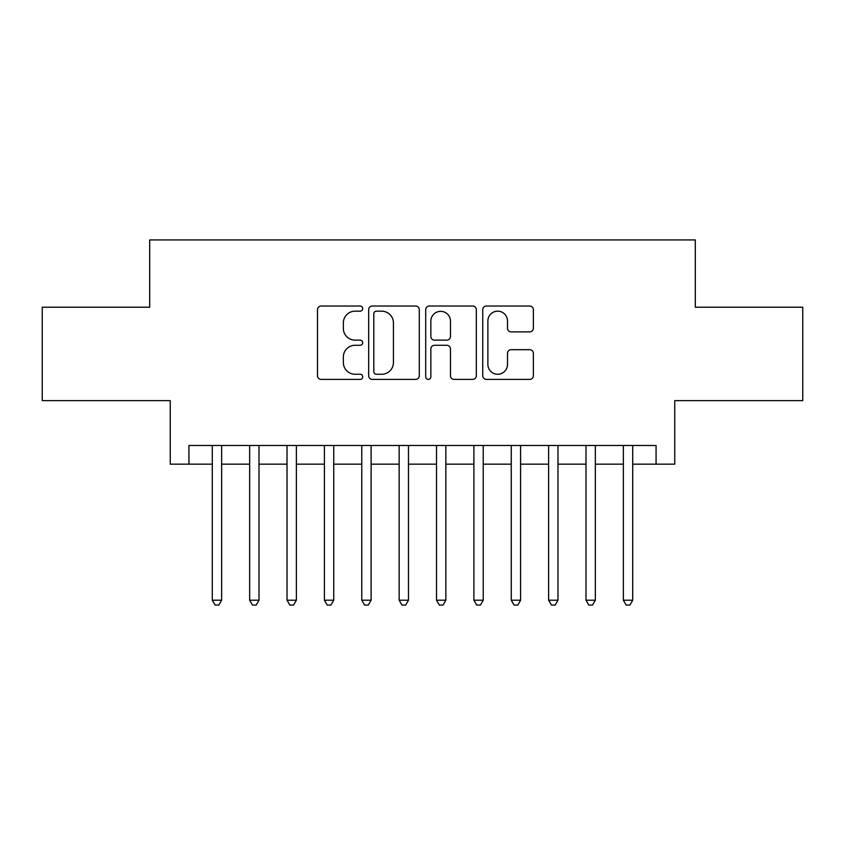 <?xml version="1.0" encoding="UTF-8"?>
<svg xmlns="http://www.w3.org/2000/svg" width="845" height="845" viewBox="0 0 845 845"><rect width="100%" height="100%" fill="white"/><g stroke="black" fill="none" stroke-linecap="round" stroke-linejoin="round"><path stroke-width="1.27" d="M362.706 308.594A2.567 2.567 0 0 0 360.139 306.027L321.163 306.027A3.665 3.665 0 0 0 317.498 309.703L317.498 375.729A3.665 3.665 0 0 0 321.163 379.394L360.139 379.394A2.567 2.567 0 0 0 362.706 376.828A2.567 2.567 0 0 0 360.139 374.261L355.101 374.261A11.735 11.735 0 0 1 343.355 362.526L343.355 357.023A11.735 11.735 0 0 1 355.101 345.278L360.139 345.278A2.567 2.567 0 0 0 362.706 342.711A2.567 2.567 0 0 0 360.139 340.144L355.101 340.144A11.735 11.735 0 0 1 343.355 328.409L343.355 322.906A11.735 11.735 0 0 1 355.101 311.171L360.139 311.171A2.567 2.567 0 0 0 362.706 308.594M529.699 331.895A3.665 3.665 0 0 0 533.375 328.219L533.375 309.703A3.665 3.665 0 0 0 529.699 306.027L486.414 306.027A3.665 3.665 0 0 0 482.748 309.703L482.748 375.729A3.665 3.665 0 0 0 486.414 379.394L529.699 379.394A3.665 3.665 0 0 0 533.375 375.729L533.375 353.347A3.665 3.665 0 0 0 529.699 349.682L511.183 349.682A3.665 3.665 0 0 0 507.507 353.347L507.507 364.448A9.813 9.813 0 0 1 497.694 374.261A9.813 9.813 0 0 1 487.882 364.448L487.882 320.984A9.813 9.813 0 0 1 497.694 311.171A9.813 9.813 0 0 1 507.507 320.984L507.507 328.219A3.665 3.665 0 0 0 511.183 331.895L529.699 331.895M188.931 464.169L188.931 445.484L656.069 445.484L656.069 464.169L674.754 464.169L674.754 400.636L802.75 400.636L802.75 307.21L695.308 307.21L695.308 239.938L149.692 239.938L149.692 307.21L42.25 307.21L42.25 400.636L170.246 400.636L170.246 464.169L212.285 464.169M419.289 309.703A3.665 3.665 0 0 0 415.624 306.027L372.339 306.027A3.665 3.665 0 0 0 368.673 309.703L368.673 375.729A3.665 3.665 0 0 0 372.339 379.394L415.624 379.394A3.665 3.665 0 0 0 419.289 375.729L419.289 309.703M429.376 306.027L472.661 306.027A3.665 3.665 0 0 1 476.326 309.703L476.326 375.729A3.665 3.665 0 0 1 472.661 379.394L454.135 379.394A3.665 3.665 0 0 1 450.469 375.729L450.469 348.953A3.665 3.665 0 0 0 446.804 345.278L434.51 345.278A3.665 3.665 0 0 0 430.844 348.953L430.844 376.828A2.567 2.567 0 0 1 428.278 379.394A2.567 2.567 0 0 1 425.711 376.828L425.711 309.703A3.665 3.665 0 0 1 429.376 306.027M221.633 464.169L249.655 464.169M259.003 464.169L287.025 464.169M296.373 464.169L324.406 464.169M333.743 464.169L361.776 464.169M371.113 464.169L399.146 464.169M408.484 464.169L436.516 464.169M445.854 464.169L473.887 464.169M483.224 464.169L511.257 464.169M520.594 464.169L548.627 464.169M557.975 464.169L585.997 464.169M595.345 464.169L623.367 464.169M632.715 464.169L656.069 464.169M376.374 311.171A2.567 2.567 0 0 0 373.807 313.738L373.807 371.694A2.567 2.567 0 0 0 376.374 374.261L381.686 374.261A11.735 11.735 0 0 0 393.432 362.526L393.432 322.906A11.735 11.735 0 0 0 381.686 311.171L376.374 311.171M450.469 321.163A9.813 9.813 0 0 0 440.657 311.351A9.813 9.813 0 0 0 430.844 321.163L430.844 336.479A3.665 3.665 0 0 0 434.51 340.144L446.804 340.144A3.665 3.665 0 0 0 450.469 336.479L450.469 321.163M221.633 445.484L221.633 600.203L212.285 600.203L212.285 445.484M221.633 600.203L218.823 605.062L215.095 605.062L212.285 600.203M259.003 445.484L259.003 600.203L249.655 600.203L249.655 445.484M259.003 600.203L256.204 605.062L252.465 605.062L249.655 600.203M296.373 445.484L296.373 600.203L287.025 600.203L287.025 445.484M296.373 600.203L293.574 605.062L289.835 605.062L287.025 600.203M333.743 445.484L333.743 600.203L324.406 600.203L324.406 445.484M333.743 600.203L330.944 605.062L327.205 605.062L324.406 600.203M371.113 445.484L371.113 600.203L361.776 600.203L361.776 445.484M371.113 600.203L368.314 605.062L364.575 605.062L361.776 600.203M408.484 445.484L408.484 600.203L399.146 600.203L399.146 445.484M408.484 600.203L405.684 605.062L401.945 605.062L399.146 600.203M445.854 445.484L445.854 600.203L436.516 600.203L436.516 445.484M445.854 600.203L443.055 605.062L439.315 605.062L436.516 600.203M483.224 445.484L483.224 600.203L473.887 600.203L473.887 445.484M483.224 600.203L480.425 605.062L476.686 605.062L473.887 600.203M520.594 445.484L520.594 600.203L511.257 600.203L511.257 445.484M520.594 600.203L517.795 605.062L514.056 605.062L511.257 600.203M557.975 445.484L557.975 600.203L548.627 600.203L548.627 445.484M557.975 600.203L555.165 605.062L551.426 605.062L548.627 600.203M595.345 445.484L595.345 600.203L585.997 600.203L585.997 445.484M595.345 600.203L592.535 605.062L588.796 605.062L585.997 600.203M632.715 445.484L632.715 600.203L623.367 600.203L623.367 445.484M632.715 600.203L629.905 605.062L626.177 605.062L623.367 600.203"/></g></svg>
